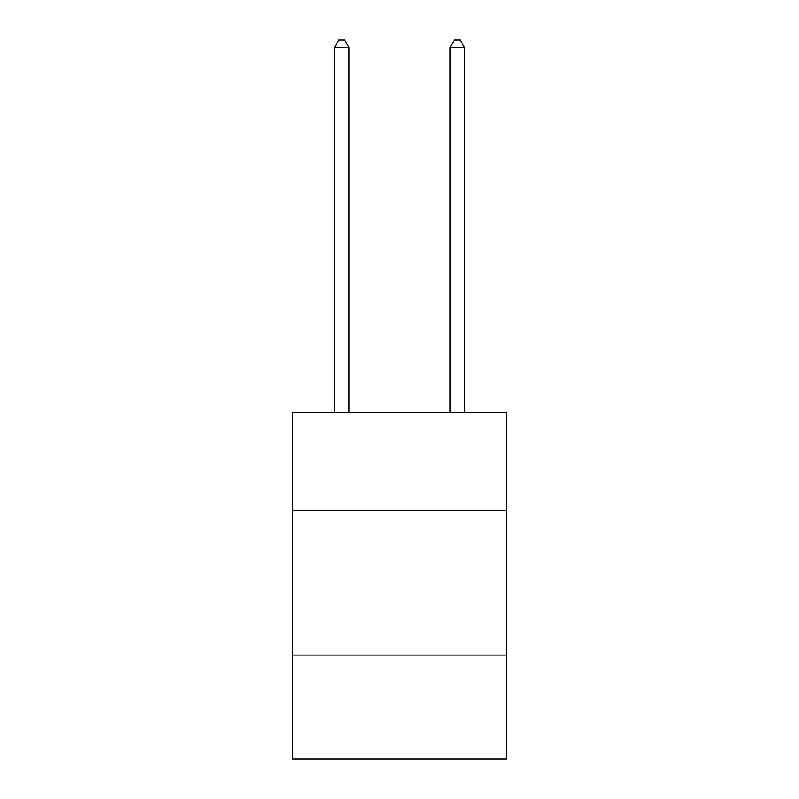 <?xml version="1.0" encoding="UTF-8"?>
<svg xmlns="http://www.w3.org/2000/svg" width="799" height="799" viewBox="0 0 799 799"><rect width="100%" height="100%" fill="white"/><g stroke="black" fill="none" stroke-linecap="round" stroke-linejoin="round"><path stroke-width="1.2" d="M506.336 510.731L506.336 412.554L292.664 412.554L292.664 510.731L506.336 510.731L506.336 759.05L292.664 759.05L292.664 510.731M506.336 655.1L292.664 655.1M348.973 412.554L348.973 47.461L334.531 47.461L334.531 412.554M334.531 47.461L338.866 39.95L344.639 39.95L348.973 47.461M464.469 412.554L464.469 47.461L450.027 47.461L450.027 412.554M450.027 47.461L454.361 39.95L460.134 39.95L464.469 47.461"/></g></svg>
